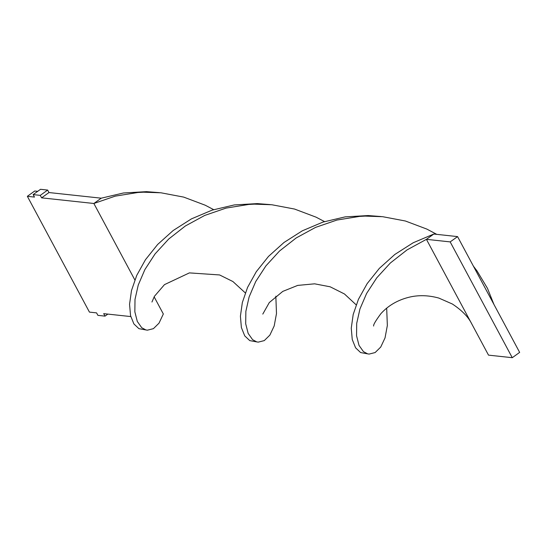 <?xml version="1.0" encoding="UTF-8"?>
<svg xmlns="http://www.w3.org/2000/svg" width="547" height="547" viewBox="0 0 547 547"><rect width="100%" height="100%" fill="white"/><g stroke="black" fill="none" stroke-linecap="round" stroke-linejoin="round"><path stroke-width="0.82" d="M33.148 194.602L40.273 195.368L47.657 190.069L40.526 189.303L33.148 194.602L34.475 197.084L27.35 196.311L34.734 191.012L37.695 191.334M27.35 196.311L89.441 312.111L96.566 312.877L97.899 315.359L105.024 316.132L107.855 314.094M105.024 316.132L103.691 313.65L130.774 316.569M40.273 195.368L41.599 197.85L48.984 192.551L101.243 198.185L123.465 192.982L146.48 191.648L159.416 192.653M41.599 197.85L93.865 203.484L101.243 198.185M47.657 190.069L48.984 192.551M134.849 279.927L93.865 203.484L115.239 196.141L137.885 192.496L143.505 192.195L160.982 192.797L183.683 197.098L205.166 205.193L213.651 209.638M324.508 221.59L316.022 217.145L294.539 209.05L271.832 204.749L254.362 204.147L248.735 204.448L226.089 208.092L204.715 215.436L185.358 225.986L168.654 239.08L155.068 253.911L144.9 269.548L138.247 285.042L135 299.435L134.849 311.831L137.304 321.465L141.735 327.721L145.905 329.944L147.382 330.183L153.427 328.651L159.013 323.161L163.334 313.985L154.131 296.823M275.832 296.173L276.488 313.547L274.191 325.937L269.869 335.113L264.276 340.603L258.232 342.135L256.755 341.896L252.584 339.673L248.16 333.417L245.699 323.783L245.856 311.387L249.104 296.994L255.757 281.5L265.924 265.863L279.503 251.032L296.214 237.938L315.571 227.388L336.945 220.044L359.591 216.4L365.211 216.099L382.688 216.701L405.389 221.002L426.872 229.097L436.773 234.362M473.394 266.129L477.087 271.038L487.493 288.372L493.968 304.508M256.755 341.896L249.767 340.617L244.741 335.879L241.391 327.564L240.406 316.214L242.342 302.532L247.572 287.38L256.304 271.681L268.509 256.406L283.982 242.499L302.32 230.813L322.949 222.089L345.171 216.879L368.186 215.552L381.122 216.557M457.559 236.605L450.174 241.897L426.421 239.34L488.512 355.14L512.265 357.697L519.65 352.398L457.559 236.605L433.805 234.041L426.421 239.34L407.064 249.89L390.36 262.984L376.774 277.814L366.613 293.452L359.953 308.946L356.706 323.339L356.555 335.735L359.01 345.369L363.44 351.625L367.611 353.847L360.623 352.569L355.598 347.83L352.247 339.516L351.263 328.166L353.191 314.484L358.429 299.332L367.153 283.633L379.358 268.358L394.838 254.451L413.176 242.765L433.805 234.041M386.681 308.125L387.344 325.499L385.04 337.889L380.726 347.065L375.133 352.555L369.088 354.087L367.611 353.847M145.905 329.944L138.911 328.665L133.892 323.927L130.542 315.612L129.557 304.262L131.485 290.58L136.723 275.428L145.447 259.729L157.652 244.461L173.132 230.547L191.471 218.862L212.099 210.137L234.321 204.927L257.336 203.6L270.266 204.605M450.174 241.897L512.265 357.697M151.95 302.033L154.411 296.337L164.483 284.625L189.392 272.891L219.6 274.95L232.919 281.548L245.309 292.912M471.822 324.002C468.382 316.986 461.894 310.32 452.362 304.009L438.81 298.06C428.185 295.148 418.086 294.922 408.513 297.37C397.389 300.221 388.192 305.636 380.91 313.636C375.639 320.761 373.211 324.897 373.642 326.039L373.642 326.046M262.792 314.094L269.281 302.58L282.765 291.401L297.705 285.404L314.634 283.825L330.176 286.806L344.453 293.965L356.172 304.843"/></g></svg>
